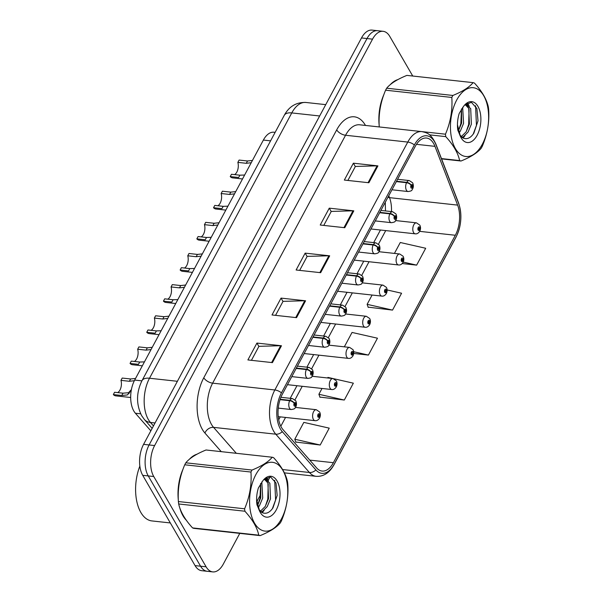 <?xml version="1.0" encoding="UTF-8"?>
<svg xmlns="http://www.w3.org/2000/svg" width="602" height="602" viewBox="0 0 602 602"><rect width="100%" height="100%" fill="white"/><g stroke="black" fill="none" stroke-linecap="round" stroke-linejoin="round"><path stroke-width="0.9" d="M150.831 430.836L135.382 413.235A22.078 12.025 -83.8 0 1 133.825 411.038A22.078 12.025 -83.8 0 1 134.682 380.073L263.375 140.063A22.078 12.025 -83.8 0 1 273.955 132.222L275.144 132.35M183.038 515.884A35.322 19.241 96.2 0 0 186.327 520.241A35.322 19.241 96.2 0 1 183.038 515.884A35.322 19.241 96.2 0 1 179.697 507.554A35.322 19.241 96.2 0 0 183.038 515.884M281.39 427.337A23.553 12.823 -83.8 0 1 282.308 394.302L415.229 146.406A23.553 12.823 -83.8 0 1 426.517 138.046A23.553 12.823 -83.8 0 1 434.968 146.354L457.618 205.109A23.553 12.823 -83.8 0 1 455.33 235.262L333.38 462.697A23.553 12.823 -83.8 0 1 322.093 471.057A23.553 12.823 -83.8 0 1 316.667 467.98L283.053 429.677A23.553 12.823 -83.8 0 1 281.39 427.337M280.457 429.083A25.833 14.072 96.2 0 0 282.278 431.649L315.899 469.951A25.833 14.072 96.2 0 0 334.223 464.157L456.173 236.721A25.833 14.072 96.2 0 0 458.686 203.649L436.036 144.894A25.833 14.072 96.2 0 0 414.387 144.954L281.465 392.843A25.833 14.072 96.2 0 0 280.457 429.083M212.747 571.9L201.7 570.688A22.078 12.025 96.2 0 1 195.063 565.609L142.719 475.324A22.078 12.025 96.2 0 1 143.585 444.351L361.501 37.941A22.078 12.025 96.2 0 1 372.081 30.1L377.604 30.702A22.078 12.025 96.2 0 0 367.024 38.543L149.108 444.961A22.078 12.025 96.2 0 0 148.242 475.926L200.586 566.211A22.078 12.025 96.2 0 0 207.223 571.298A22.078 12.025 96.2 0 1 200.586 566.211L148.242 475.926A22.078 12.025 96.2 0 1 149.108 444.961L367.024 38.543A22.078 12.025 96.2 0 1 377.604 30.702L383.128 31.312A22.078 12.025 96.2 0 0 372.54 39.153L154.624 445.563A22.078 12.025 96.2 0 0 153.766 476.536L206.11 566.813A22.078 12.025 96.2 0 0 212.747 571.9A22.078 12.025 96.2 0 0 223.327 564.059L239.777 533.38M347.881 180.442L355.383 166.445L377.1 165.843A5.885 2.935 28.2 0 1 377.921 165.881L353.382 163.195L344.336 180.058L368.875 182.745L377.921 165.881M355.33 166.551L353.382 163.195M323.763 225.411L331.273 211.415L352.99 210.813A5.885 2.935 28.2 0 1 353.81 210.85L329.264 208.164L320.226 225.028L344.765 227.714L353.81 210.85M331.213 211.52L329.264 208.164M251.425 360.32L258.935 346.323L280.652 345.721A5.885 2.935 28.2 0 1 281.473 345.759L256.926 343.072L247.889 359.936L272.428 362.622L281.473 345.759M258.875 346.428L256.926 343.072M275.543 315.35L283.045 301.354L304.762 300.752A5.885 2.935 28.2 0 1 305.583 300.789L281.044 298.103L271.999 314.966L296.545 317.653L305.583 300.789M282.993 301.459L281.044 298.103M299.653 270.381L307.155 256.384L328.88 255.782A5.885 2.935 28.2 0 1 329.693 255.82L305.154 253.133L296.109 269.997L320.655 272.683L329.693 255.82M307.103 256.49L305.154 253.133M197.005 454.201A35.322 19.241 96.2 0 0 189.382 459.258A35.322 19.241 96.2 0 1 197.005 454.201M183.061 469.093A35.322 19.241 96.2 0 0 178.312 499.878A35.322 19.241 96.2 0 1 183.061 469.093M397.862 79.607A35.322 19.241 96.2 0 0 390.239 84.664A35.322 19.241 96.2 0 1 397.862 79.607M383.918 94.499A35.322 19.241 96.2 0 0 379.17 125.284A35.322 19.241 96.2 0 1 383.918 94.499M412.746 76.033L389.765 36.391A22.078 12.025 96.2 0 0 383.128 31.312M256.821 501.601L260.704 494.362M268.056 480.652L270.102 476.829M402.234 263.548L416.644 265.128L425.689 248.265L400.277 242.501L394.423 253.412M319.903 397.087L344.306 400.037L353.351 383.173L333.771 378.733M295.793 442.056L320.196 445.006L329.234 428.142L303.822 422.378L294.784 439.242L295.898 442.342M368.131 307.148L392.534 310.098L401.572 293.234L387.124 289.953M353.698 353.457L368.416 355.067L377.462 338.204L352.05 332.439L344.329 346.835M368.416 355.067L353.675 351.718M322.01 388.463L318.894 394.272L320.008 397.373M333.072 378.568L327.94 377.409L327.631 377.973M344.306 400.037L318.894 394.272M320.196 445.006L294.784 439.242M372.104 295.04L367.122 304.334L368.236 307.434M392.534 310.098L367.122 304.334M416.644 265.128L403.22 262.081M117.668 392.594A8.097 4.41 96.2 0 0 120.964 380.366L122.206 378.056L130.619 378.974L135.555 378.447M131.259 390.412L127.331 394.957L121.762 395.491L113.349 394.573A11.039 6.012 -83.8 0 0 115.75 395.868L130.672 397.501M113.349 394.573L114.591 392.263L123.004 393.181L128.535 392.707L131.409 389.562M134.359 380.697L129.377 381.284L120.964 380.366M280.05 399.653L289.675 400.706A3.68 1.723 26.4 0 1 294.167 403.272A1.836 1.001 96.2 0 0 294.13 405.786A1.836 1.001 96.2 0 0 295.567 405.56A1.836 1.001 96.2 0 0 295.635 402.979A1.836 1.001 96.2 0 0 294.235 403.144L294.626 403.889A0.737 0.399 -83.8 0 1 295.236 404.649A0.737 0.399 -83.8 0 1 294.596 403.934L294.167 403.272M294.235 403.144A3.68 1.941 -150 0 0 289.871 400.338A5.516 3.002 -83.8 0 1 292.414 398.562L280.908 397.297M280.178 399.276L289.871 400.338M319.564 418.081A3.68 1.723 -153.6 0 0 319.662 417.931A3.68 1.723 -153.6 0 0 319.429 416.637A1.836 1.001 96.2 0 0 319.474 414.116A1.836 1.001 96.2 0 0 318.037 414.342A1.836 1.001 96.2 0 0 317.961 416.923A1.836 1.001 96.2 0 0 319.369 416.757L318.977 416.012A0.737 0.399 -83.8 0 1 318.36 415.252A0.737 0.399 -83.8 0 1 319 415.967L319.429 416.637M318.36 415.944L318.977 416.012M319.369 416.757A3.68 1.941 30 0 1 319.481 418.262C318.165 420.113 316.69 420.918 315.049 420.67A5.516 3.002 -83.8 0 1 313.386 419.398A5.516 3.002 -83.8 0 1 313.002 413.153A5.516 3.002 -83.8 0 1 316.253 409.699L319.587 411.934C320.573 413.785 320.595 415.786 319.662 417.931M318.345 415.892L319 415.967M134.366 361.456A8.097 4.41 96.2 0 0 137.662 349.228L138.904 346.91L147.317 347.836L152.253 347.309M130.047 363.435L131.289 361.117L139.702 362.043L138.46 364.353L130.047 363.435A11.039 6.012 -83.8 0 0 132.448 364.729L142.328 365.813M139.702 362.043L144.435 361.885M151.042 349.559L146.075 350.146L137.662 349.228M296.176 368.447L306.373 369.568A3.68 1.723 26.4 0 1 310.865 372.126A1.836 1.001 96.2 0 0 310.828 374.647A1.836 1.001 96.2 0 0 312.265 374.414A1.836 1.001 96.2 0 0 312.333 371.833A1.836 1.001 96.2 0 0 310.933 372.006L311.324 372.743A0.737 0.399 -83.8 0 1 311.934 373.511A0.737 0.399 -83.8 0 1 311.294 372.796L310.865 372.126M310.933 372.006A3.68 1.941 -150 0 0 306.568 369.199A5.516 3.002 -83.8 0 1 309.112 367.416L297.411 366.136M296.372 368.078L306.568 369.199M151.064 330.317A8.097 4.41 96.2 0 0 154.36 318.082L155.602 315.772L164.015 316.69L168.951 316.163M146.745 332.289L147.987 329.979L156.4 330.897L155.158 333.215L146.745 332.289A11.039 6.012 -83.8 0 0 149.145 333.583L159.026 334.667M156.4 330.897L161.133 330.739M167.74 318.42L162.773 319.007L154.36 318.082M312.874 337.308L323.071 338.422A3.68 1.723 26.4 0 1 327.563 340.988A1.836 1.001 96.2 0 0 327.526 343.501A1.836 1.001 96.2 0 0 328.963 343.275A1.836 1.001 96.2 0 0 329.031 340.694A1.836 1.001 96.2 0 0 327.631 340.86L328.022 341.605A0.737 0.399 -83.8 0 1 328.632 342.372A0.737 0.399 -83.8 0 1 327.992 341.65L327.563 340.988M327.631 340.86A3.68 1.941 -150 0 0 323.266 338.053A5.516 3.002 -83.8 0 1 325.81 336.277L314.109 334.998M313.07 336.939L323.266 338.053M167.762 299.171A8.097 4.41 96.2 0 0 171.058 286.943L172.3 284.626L180.713 285.551L185.649 285.024M163.443 301.15L164.685 298.833L173.098 299.758L171.856 302.069L163.443 301.15A11.039 6.012 -83.8 0 0 165.843 302.445L175.724 303.528M173.098 299.758L177.831 299.6M184.438 287.282L179.471 287.861L171.058 286.943M329.572 306.162L339.769 307.283A3.68 1.723 26.4 0 1 344.261 309.842A1.836 1.001 96.2 0 0 344.224 312.363A1.836 1.001 96.2 0 0 345.661 312.129A1.836 1.001 96.2 0 0 345.729 309.556A1.836 1.001 96.2 0 0 344.329 309.721L344.72 310.466A0.737 0.399 -83.8 0 1 345.33 311.226A0.737 0.399 -83.8 0 1 344.69 310.512L344.261 309.842M344.329 309.721A3.68 1.941 -150 0 0 339.964 306.915A5.516 3.002 -83.8 0 1 342.508 305.131L330.807 303.852M329.768 305.801L339.964 306.915M184.46 268.033A8.097 4.41 96.2 0 0 187.756 255.797L188.998 253.487L197.411 254.413L202.347 253.886M180.141 270.005L181.383 267.694L189.796 268.612L188.554 270.93L180.141 270.005A11.039 6.012 -83.8 0 0 182.541 271.306L192.422 272.382M189.796 268.612L194.529 268.462M201.136 256.136L196.169 256.723L187.756 255.797M346.27 275.024L356.467 276.137A3.68 1.723 26.4 0 1 360.959 278.703A1.836 1.001 96.2 0 0 360.922 281.224A1.836 1.001 96.2 0 0 362.359 280.991A1.836 1.001 96.2 0 0 362.427 278.41A1.836 1.001 96.2 0 0 361.027 278.583L361.418 279.32A0.737 0.399 -83.8 0 1 362.028 280.088A0.737 0.399 -83.8 0 1 361.388 279.373L360.959 278.703M361.027 278.583A3.68 1.941 -150 0 0 356.662 275.776A5.516 3.002 -83.8 0 1 359.206 273.993L347.505 272.714M346.466 274.655L356.662 275.776M336.262 386.943A3.68 1.723 -153.6 0 0 336.36 386.793A3.68 1.723 -153.6 0 0 336.127 385.491A1.836 1.001 96.2 0 0 336.172 382.97A1.836 1.001 96.2 0 0 334.735 383.203A1.836 1.001 96.2 0 0 334.659 385.784A1.836 1.001 96.2 0 0 336.067 385.611L335.675 384.874A0.737 0.399 -83.8 0 1 335.058 384.106A0.737 0.399 -83.8 0 1 335.698 384.821L336.127 385.491M335.058 384.806L335.675 384.874M336.067 385.611A3.68 1.941 30 0 1 336.179 387.124C334.862 388.975 333.388 389.772 331.747 389.532A5.516 3.002 -83.8 0 1 330.084 388.26A5.516 3.002 -83.8 0 1 329.7 382.014A5.516 3.002 -83.8 0 1 332.951 378.553L336.285 380.795C337.27 382.646 337.293 384.648 336.36 386.793M335.043 384.753L335.698 384.821M352.96 355.797A3.68 1.723 -153.6 0 0 353.058 355.654A3.68 1.723 -153.6 0 0 352.825 354.352A1.836 1.001 96.2 0 0 352.87 351.831A1.836 1.001 96.2 0 0 351.433 352.065A1.836 1.001 96.2 0 0 351.357 354.646A1.836 1.001 96.2 0 0 352.764 354.473L352.373 353.735A0.737 0.399 -83.8 0 1 351.756 352.968A0.737 0.399 -83.8 0 1 352.396 353.683L352.825 354.352M351.756 353.667L352.373 353.735M352.764 354.473A3.68 1.941 30 0 1 352.877 355.978C351.56 357.829 350.086 358.634 348.445 358.386A5.516 3.002 -83.8 0 1 346.782 357.114A5.516 3.002 -83.8 0 1 346.398 350.876A5.516 3.002 -83.8 0 1 349.649 347.414L352.983 349.649C353.968 351.5 353.991 353.502 353.058 355.654M351.741 353.607L352.396 353.683M369.658 324.659A3.68 1.723 -153.6 0 0 369.756 324.508A3.68 1.723 -153.6 0 0 369.523 323.206A1.836 1.001 96.2 0 0 369.568 320.693A1.836 1.001 96.2 0 0 368.131 320.919A1.836 1.001 96.2 0 0 368.055 323.5A1.836 1.001 96.2 0 0 369.462 323.334L369.071 322.589A0.737 0.399 -83.8 0 1 368.454 321.822A0.737 0.399 -83.8 0 1 369.094 322.544L369.523 323.206M368.454 322.522L369.071 322.589M369.462 323.334A3.68 1.941 30 0 1 369.575 324.839C368.258 326.69 366.784 327.488 365.143 327.247A5.516 3.002 -83.8 0 1 363.48 325.975A5.516 3.002 -83.8 0 1 363.096 319.73A5.516 3.002 -83.8 0 1 366.347 316.276L369.681 318.511C370.666 320.362 370.689 322.363 369.756 324.508M368.439 322.469L369.094 322.544M139.852 466.106A36.797 20.039 96.2 0 0 140.838 512.452A36.797 20.039 96.2 0 0 151.907 520.926L170.328 522.942M281.495 518.796A34.592 18.835 96.2 0 0 282.842 470.275A34.592 18.835 96.2 0 0 255.865 474.594A34.592 18.835 96.2 0 0 254.511 523.115A34.592 18.835 96.2 0 0 281.495 518.796M260.154 535.614C269.892 531.649 276.634 527.375 280.382 522.799A39.74 21.642 96.2 0 0 280.923 521.821A39.74 21.642 96.2 0 0 281.45 520.813C286.544 508.833 288.659 496.582 287.794 484.061A39.74 21.642 96.2 0 0 287.493 481.623C285.852 473.992 281.224 466.008 273.617 457.686A39.74 21.642 96.2 0 0 272.247 457.242L206.034 449.987C196.35 453.916 189.607 458.19 185.807 462.803A39.74 21.642 96.2 0 0 185.265 463.781A39.74 21.642 96.2 0 0 184.739 464.789C179.659 476.664 177.545 488.914 178.388 501.541A39.74 21.642 96.2 0 0 178.696 503.979C180.359 511.647 184.987 519.631 192.572 527.916A39.74 21.642 96.2 0 0 193.942 528.36L260.154 535.614A39.74 21.642 96.2 0 1 258.785 535.163C257.144 527.533 252.516 519.556 244.909 511.226L178.696 503.979M185.807 462.803L252.02 470.049C261.704 466.121 268.447 461.854 272.247 457.242M252.02 470.049A39.74 21.642 96.2 0 0 251.478 471.035A39.74 21.642 96.2 0 0 250.951 472.043L184.739 464.789M258.153 507.539L259.454 505.755L262.713 497.959L261.81 481.886M261.148 512.054L262.314 511.519L267.243 506.606L270.501 498.81L269.846 483.218L265.587 479.433L263.729 479.689M260.297 511.346L265.294 506.395L268.552 498.599L267.898 483.007L264.594 479.455M256.919 504.596L259.628 511.211L256.595 499.367M258.89 509.563L262.788 512.881C266.498 514.085 269.892 512.4 272.977 507.825L277.153 495.446L276.025 483.067L270.539 476.919L263.653 479.771M260.576 483.624L260.011 498.238L257.551 505.462L260.764 497.749L260.658 483.496M276.295 509.834A20.566 11.197 96.2 0 0 277.906 482.578A20.566 11.197 96.2 0 0 263.149 480.366A20.566 11.197 96.2 0 0 262.999 480.554L258.393 487.944C256.67 493.527 256.189 499.141 256.941 504.785L260.425 512.686A20.566 11.197 96.2 0 0 276.295 509.834M260.425 512.686L259.628 511.211M192.572 527.916L258.785 535.163M178.388 501.541L244.6 508.795A39.74 21.642 96.2 0 0 244.909 511.226M244.6 508.795C249.679 496.921 251.794 484.67 250.951 472.043M261.524 512.31L262.073 511.647M265.309 506.395L267.807 499.096L268.229 483.752M267.092 479.929L266.001 477.755M272.375 508.69L275.596 499.946L274.693 480.336M262.254 512.693L264.195 510.195M268.447 481.051L266.678 477.386M482.352 144.202A34.592 18.835 96.2 0 0 483.699 95.68A34.592 18.835 96.2 0 0 456.722 100A34.592 18.835 96.2 0 0 455.368 148.521A34.592 18.835 96.2 0 0 482.352 144.202M441.462 158.582L459.642 160.568A39.74 21.642 96.2 0 0 461.012 161.012C470.749 157.054 477.491 152.78 481.239 148.205A39.74 21.642 96.2 0 0 481.781 147.219A39.74 21.642 96.2 0 0 482.307 146.211C487.402 134.238 489.516 121.988 488.651 109.466A39.74 21.642 96.2 0 0 488.35 107.028C486.709 99.39 482.082 91.414 474.474 83.091A39.74 21.642 96.2 0 0 473.104 82.64L406.892 75.393C397.207 79.321 390.465 83.588 386.665 88.208A39.74 21.642 96.2 0 0 386.123 89.186A39.74 21.642 96.2 0 0 385.596 90.195C380.517 102.069 378.402 114.32 379.245 126.947L445.457 134.193A39.74 21.642 96.2 0 0 445.766 136.631L429.489 134.848M386.665 88.208L452.877 95.455C462.562 91.527 469.304 87.26 473.104 82.64M452.877 95.455A39.74 21.642 96.2 0 0 452.335 96.44A39.74 21.642 96.2 0 0 451.809 97.449L385.596 90.195M459.01 132.944L460.312 131.161L463.57 123.365L462.667 107.291M462.005 137.459L463.171 136.925L468.1 132.011L471.358 124.215L470.704 108.623L466.445 104.838L464.586 105.094M461.155 136.744L466.151 131.8L469.409 124.004L468.755 108.413L465.451 104.861M457.776 130.002L460.485 136.609L457.452 124.772M459.747 134.968L463.645 138.287C467.355 139.491 470.749 137.798 473.834 133.23L478.011 120.851L476.882 108.473L471.396 102.325L464.511 105.169M461.433 109.03L460.869 123.643L458.408 130.867L461.621 123.147L461.516 108.894M477.153 135.239A20.566 11.197 96.2 0 0 478.763 107.984A20.566 11.197 96.2 0 0 464.007 105.764A20.566 11.197 96.2 0 0 463.856 105.96L459.251 113.349C457.528 118.933 457.046 124.546 457.798 130.183L461.282 138.084A20.566 11.197 96.2 0 0 477.153 135.239M461.282 138.084L460.485 136.609M461.012 161.012L441.582 158.89M445.457 134.193C450.537 122.319 452.651 110.068 451.809 97.449M459.642 160.568C457.994 152.938 453.374 144.954 445.766 136.631M462.381 137.715L462.93 137.053M466.166 131.8L468.665 124.494L469.086 109.158M467.95 105.335L466.859 103.16M473.225 134.095L476.453 125.351L475.55 105.741M463.111 138.091L465.053 135.6M469.304 106.456L467.536 102.791M201.158 236.887A8.097 4.41 96.2 0 0 204.454 224.659L205.696 222.349L214.109 223.267L219.045 222.74M196.839 238.866L198.081 236.556L206.494 237.474L205.252 239.784L196.839 238.866A11.039 6.012 -83.8 0 0 199.239 240.16L209.12 241.244M206.494 237.474L211.227 237.316M217.834 224.997L212.867 225.584L204.454 224.659M362.968 243.885L373.165 244.999A3.68 1.723 26.4 0 1 377.657 247.565A1.836 1.001 96.2 0 0 377.62 250.078A1.836 1.001 96.2 0 0 379.057 249.853A1.836 1.001 96.2 0 0 379.125 247.272A1.836 1.001 96.2 0 0 377.725 247.437L378.116 248.182A0.737 0.399 -83.8 0 1 378.726 248.942A0.737 0.399 -83.8 0 1 378.086 248.227L377.657 247.565M377.725 247.437A3.68 1.941 -150 0 0 373.36 244.63A5.516 3.002 -83.8 0 1 375.904 242.854L364.202 241.568M363.164 243.517L373.36 244.63M217.856 205.749A8.097 4.41 96.2 0 0 221.152 193.52L222.394 191.203L230.807 192.128L235.743 191.602M213.537 207.728L214.779 205.41L223.191 206.335L221.95 208.646L213.537 207.728A11.039 6.012 -83.8 0 0 215.937 209.022L225.818 210.106M223.191 206.335L227.925 206.177M234.532 193.859L229.565 194.438L221.152 193.52M379.666 212.739L389.863 213.86A3.68 1.723 26.4 0 1 394.355 216.419A1.836 1.001 96.2 0 0 394.318 218.94A1.836 1.001 96.2 0 0 395.755 218.707A1.836 1.001 96.2 0 0 395.823 216.126A1.836 1.001 96.2 0 0 394.423 216.299L394.814 217.036A0.737 0.399 -83.8 0 1 395.424 217.804A0.737 0.399 -83.8 0 1 394.784 217.089L394.355 216.419M394.423 216.299A3.68 1.941 -150 0 0 390.058 213.492A5.516 3.002 -83.8 0 1 392.602 211.708L380.9 210.429M379.862 212.371L390.058 213.492M234.554 174.61A8.097 4.41 96.2 0 0 237.85 162.374L239.092 160.064L247.505 160.982L252.441 160.456M230.235 176.582L231.477 174.271L239.889 175.19L238.648 177.507L230.235 176.582A11.039 6.012 -83.8 0 0 232.635 177.876L242.516 178.96M239.889 175.19L244.623 175.031M251.23 162.713L246.263 163.3L237.85 162.374M396.364 181.601L406.561 182.715A3.68 1.723 26.4 0 1 411.053 185.281A1.836 1.001 96.2 0 0 411.016 187.794A1.836 1.001 96.2 0 0 412.453 187.568A1.836 1.001 96.2 0 0 412.521 184.987A1.836 1.001 96.2 0 0 411.121 185.153L411.512 185.898A0.737 0.399 -83.8 0 1 412.122 186.665A0.737 0.399 -83.8 0 1 411.482 185.95L411.053 185.281M411.121 185.153A3.68 1.941 -150 0 0 406.756 182.346A5.516 3.002 -83.8 0 1 409.3 180.57L397.598 179.291M396.56 181.232L406.756 182.346M386.356 293.513A3.68 1.723 -153.6 0 0 386.446 293.37A3.68 1.723 -153.6 0 0 386.221 292.068A1.836 1.001 96.2 0 0 386.266 289.547A1.836 1.001 96.2 0 0 384.828 289.78A1.836 1.001 96.2 0 0 384.753 292.361A1.836 1.001 96.2 0 0 386.16 292.188L385.769 291.451A0.737 0.399 -83.8 0 1 385.152 290.683A0.737 0.399 -83.8 0 1 385.792 291.398L386.221 292.068M385.152 291.383L385.769 291.451M386.16 292.188A3.68 1.941 30 0 1 386.273 293.693C384.956 295.544 383.482 296.35 381.841 296.109A5.516 3.002 -83.8 0 1 380.178 294.837A5.516 3.002 -83.8 0 1 379.794 288.591A5.516 3.002 -83.8 0 1 383.045 285.13L386.379 287.365C387.364 289.223 387.387 291.217 386.446 293.37M385.137 291.33L385.792 291.398M403.054 262.374A3.68 1.723 -153.6 0 0 403.144 262.231A3.68 1.723 -153.6 0 0 402.919 260.929A1.836 1.001 96.2 0 0 402.964 258.408A1.836 1.001 96.2 0 0 401.526 258.634A1.836 1.001 96.2 0 0 401.451 261.215A1.836 1.001 96.2 0 0 402.851 261.05L402.467 260.305A0.737 0.399 -83.8 0 1 401.85 259.545A0.737 0.399 -83.8 0 1 402.49 260.26L402.919 260.929M401.85 260.237L402.467 260.305M402.851 261.05A3.68 1.941 30 0 1 402.971 262.555C401.654 264.406 400.179 265.211 398.539 264.963A5.516 3.002 -83.8 0 1 396.876 263.691A5.516 3.002 -83.8 0 1 396.492 257.445A5.516 3.002 -83.8 0 1 399.743 253.991L403.077 256.226C404.062 258.077 404.085 260.079 403.144 262.231M401.835 260.184L402.49 260.26M419.752 231.236A3.68 1.723 -153.6 0 0 419.842 231.085A3.68 1.723 -153.6 0 0 419.617 229.783A1.836 1.001 96.2 0 0 419.654 227.27A1.836 1.001 96.2 0 0 418.224 227.496A1.836 1.001 96.2 0 0 418.149 230.077A1.836 1.001 96.2 0 0 419.549 229.904L419.165 229.166A0.737 0.399 -83.8 0 1 418.548 228.399A0.737 0.399 -83.8 0 1 419.188 229.114L419.617 229.783M418.548 229.099L419.165 229.166M419.549 229.904A3.68 1.941 30 0 1 419.669 231.416C418.352 233.267 416.877 234.065 415.237 233.824A5.516 3.002 -83.8 0 1 413.574 232.553A5.516 3.002 -83.8 0 1 413.19 226.307A5.516 3.002 -83.8 0 1 416.441 222.845L419.775 225.088C420.76 226.939 420.783 228.941 419.842 231.085M418.533 229.046L419.188 229.114M140.665 413.815L135.382 413.235M141.891 380.855L134.682 380.073M270.584 140.853L263.375 140.063M221.265 451.658L204.936 433.049A36.797 20.039 -83.8 0 1 203.777 377.778L336.699 129.881A7.359 3.672 -151.8 0 0 345.556 135.254L212.641 383.15A29.438 16.036 96.2 0 0 211.49 424.448A29.438 16.036 96.2 0 0 213.567 427.367L236.33 453.306M336.699 129.881A36.797 20.039 -83.8 0 1 365.399 125.291A36.797 20.039 -83.8 0 1 365.489 125.442M359.665 124.802A29.438 16.036 96.2 0 0 345.556 135.254L407.772 142.072A29.438 16.036 -83.8 0 1 421.882 131.62L359.665 124.802M334.223 464.157A7.359 3.672 -151.8 0 1 334.042 464.654C329.52 472.856 323.56 476.746 316.17 476.332A29.438 16.036 -83.8 0 1 309.398 472.48L275.776 434.185A29.438 16.036 -83.8 0 1 273.699 431.258A29.438 16.036 -83.8 0 1 274.851 389.968A7.359 3.672 28.2 0 1 281.465 392.843M282.278 431.649A7.359 5.523 -41.3 0 1 275.776 434.185L213.567 427.367A7.359 5.523 138.7 0 0 204.936 433.049M456.173 236.721A7.359 3.672 28.2 0 1 455.992 237.218C461.478 225.84 462.321 214.372 458.521 202.829L435.871 144.074C430.686 133.11 426.728 132.764 421.882 131.62M458.686 203.649A7.359 4.252 -21.1 0 0 458.521 202.829M282.601 469.545L309.398 472.48A7.359 5.523 -41.3 0 0 315.899 469.951M436.036 144.894A7.359 4.252 -21.1 0 0 435.871 144.074M414.387 144.954A7.359 3.672 -151.8 0 0 407.772 142.072L274.851 389.968L212.641 383.15A7.359 3.672 -151.8 0 1 203.777 377.778M372.54 39.153L361.501 37.941M154.624 445.563L143.585 444.351M153.766 476.536L142.719 475.324M206.11 566.813L195.063 565.609M455.33 235.262L419.699 231.356M391.458 211.588A23.553 12.823 96.2 0 0 389.517 197.652L388.779 195.74M457.618 205.109L389.517 197.652A13.244 7.645 158.9 0 1 387.906 197.373M434.968 146.354L416.471 144.329M333.38 462.697L309.767 460.109M280.81 426.261L285.544 417.442M294.995 399.811L302.242 386.296M311.693 368.665L318.94 355.157M328.391 337.526L335.638 324.019M345.089 306.388L352.336 292.873M361.787 275.242L369.034 261.735M378.485 244.103L385.731 230.589M328.88 255.782L319.865 272.593M304.762 300.752L295.748 317.563M280.652 345.721L271.637 362.532M352.99 210.813L343.975 227.624M377.1 165.843L368.085 182.654M319.654 115.975L291.767 112.92A14.719 7.344 -151.8 0 0 284.249 115.366C289.073 106.434 296.282 102.129 305.876 102.468A29.438 16.036 96.2 0 0 291.767 112.92L149.507 378.237A29.438 16.036 96.2 0 0 148.355 419.534A29.438 16.036 96.2 0 0 150.432 422.461L155.053 422.965M177.394 381.292L149.507 378.237A14.719 7.344 -151.8 0 0 141.982 380.69L284.249 115.366M152.163 428.353L144.36 419.466A14.719 11.047 -41.3 0 0 150.432 422.461L153.465 425.915M278.267 408.111L291.217 409.533A5.516 3.002 -83.8 0 1 289.554 408.261A5.516 3.002 -83.8 0 1 289.675 400.706M123.004 393.181L121.762 395.491M130.07 391.405L128.836 393.708M130.619 378.974L129.377 381.284M291.789 376.626L307.915 378.395A5.516 3.002 -83.8 0 1 306.252 377.123A5.516 3.002 -83.8 0 1 306.373 369.568M147.317 347.836L146.075 350.146M308.487 345.48L324.613 347.249A5.516 3.002 -83.8 0 1 322.95 345.977A5.516 3.002 -83.8 0 1 323.071 338.422M164.015 316.69L162.773 319.007M325.185 314.342L341.311 316.11A5.516 3.002 -83.8 0 1 339.648 314.838A5.516 3.002 -83.8 0 1 339.769 307.283M180.713 285.551L179.471 287.861M341.883 283.203L358.002 284.964A5.516 3.002 -83.8 0 1 356.346 283.692A5.516 3.002 -83.8 0 1 356.467 276.137M197.411 254.413L196.169 256.723M358.581 252.057L374.7 253.826A5.516 3.002 -83.8 0 1 373.044 252.554A5.516 3.002 -83.8 0 1 373.165 244.999M214.109 223.267L212.867 225.584M375.279 220.919L391.398 222.687A5.516 3.002 -83.8 0 1 389.742 221.416A5.516 3.002 -83.8 0 1 389.863 213.86M230.807 192.128L229.565 194.438M391.977 189.78L408.096 191.541A5.516 3.002 -83.8 0 1 406.44 190.27A5.516 3.002 -83.8 0 1 406.561 182.715M247.505 160.982L246.263 163.3M334.042 464.654L455.992 237.218M316.17 476.332L284.385 472.856M278.696 419.79L280.269 416.862M290.209 398.321L296.967 385.724M306.907 367.175L313.665 354.578M323.605 336.036L330.363 323.44M340.303 304.89L347.061 292.294M357.001 273.752L363.758 261.155M373.699 242.614L380.456 230.017M385.476 210.933L385.28 202.272M144.36 419.466L141.651 415.673C136.09 404.266 136.202 392.602 141.982 380.69M305.876 102.468L325.735 104.643M291.217 409.533C293.829 409.157 295.123 408.615 295.085 407.923C296.673 405.853 296.891 403.483 295.755 400.797L292.414 398.562M295.462 407.419L316.253 409.699M278.229 416.637L315.049 420.67M307.915 378.395C310.527 378.011 311.821 377.477 311.783 376.777C313.371 374.715 313.589 372.337 312.453 369.651L309.112 367.416M324.613 347.249C327.225 346.872 328.519 346.338 328.481 345.638C330.069 343.576 330.287 341.199 329.151 338.512L325.81 336.277M341.311 316.11C343.923 315.734 345.217 315.192 345.179 314.5C346.767 312.43 346.985 310.06 345.849 307.374L342.508 305.131M358.002 284.964C360.621 284.588 361.915 284.054 361.877 283.354C363.465 281.292 363.683 278.914 362.547 276.228L359.206 273.993M312.16 376.28L332.951 378.553M287.47 384.678L331.747 389.532M328.858 345.142L349.649 347.414M304.168 353.54L348.445 358.386M345.556 313.996L366.347 316.276M320.866 322.401L365.143 327.247M264.12 479.275L265.587 479.433M464.977 104.68L466.445 104.838M374.7 253.826C377.319 253.45 378.613 252.915 378.575 252.215C380.163 250.146 380.381 247.776 379.245 245.089L375.904 242.854M391.398 222.687C394.017 222.311 395.311 221.769 395.273 221.069C396.861 219.008 397.079 216.63 395.935 213.943L392.602 211.708M408.096 191.541C410.714 191.165 412.009 190.631 411.971 189.931C413.559 187.869 413.777 185.491 412.633 182.805L409.3 180.57M362.253 282.857L383.045 285.13M337.564 291.255L381.841 296.109M378.951 251.711L399.743 253.991M354.262 260.117L398.539 264.963M395.649 220.573L416.441 222.845M370.96 228.971L415.237 233.824"/></g></svg>
